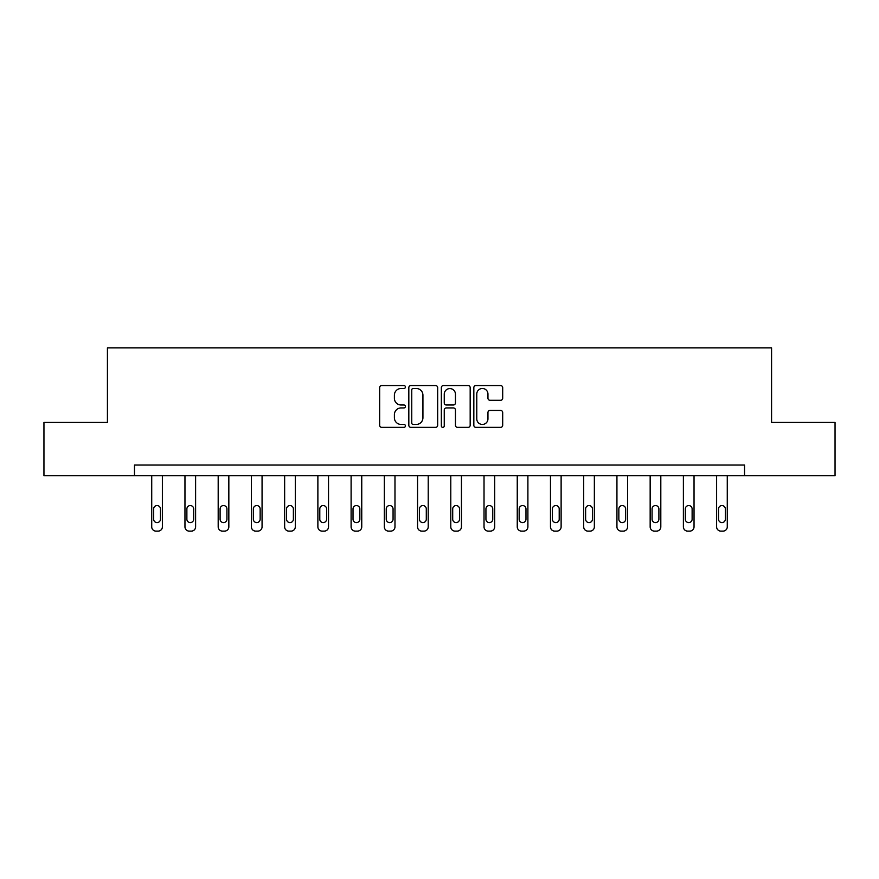 <?xml version="1.0" encoding="UTF-8"?>
<svg xmlns="http://www.w3.org/2000/svg" width="879" height="879" viewBox="0 0 879 879"><rect width="100%" height="100%" fill="white"/><g stroke="black" fill="none" stroke-linecap="round" stroke-linejoin="round"><path stroke-width="1.32" d="M405.417 387.024A1.461 1.461 0 0 0 403.955 385.551L381.739 385.551A2.088 2.088 0 0 0 379.651 387.65L379.651 425.282A2.088 2.088 0 0 0 381.739 427.37L403.955 427.37A1.461 1.461 0 0 0 405.417 425.908A1.461 1.461 0 0 0 403.955 424.447L401.077 424.447A6.691 6.691 0 0 1 394.396 417.756L394.396 414.613A6.691 6.691 0 0 1 401.077 407.922L403.955 407.922A1.461 1.461 0 0 0 405.417 406.461A1.461 1.461 0 0 0 403.955 404.999L401.077 404.999A6.691 6.691 0 0 1 394.396 398.308L394.396 395.176A6.691 6.691 0 0 1 401.077 388.485L403.955 388.485A1.461 1.461 0 0 0 405.417 387.024M500.601 400.297A2.088 2.088 0 0 0 502.689 398.209L502.689 387.65A2.088 2.088 0 0 0 500.601 385.551L475.935 385.551A2.088 2.088 0 0 0 473.836 387.65L473.836 425.282A2.088 2.088 0 0 0 475.935 427.37L500.601 427.37A2.088 2.088 0 0 0 502.689 425.282L502.689 412.526A2.088 2.088 0 0 0 500.601 410.438L490.042 410.438A2.088 2.088 0 0 0 487.955 412.526L487.955 418.854A5.593 5.593 0 0 1 482.362 424.447A5.593 5.593 0 0 1 476.77 418.854L476.77 394.078A5.593 5.593 0 0 1 482.362 388.485A5.593 5.593 0 0 1 487.955 394.078L487.955 398.209A2.088 2.088 0 0 0 490.042 400.297L500.601 400.297M134.476 475.693L43.95 475.693L43.95 422.436L107.425 422.436L107.425 347.886L771.575 347.886L771.575 422.436L835.05 422.436L835.05 475.693L744.524 475.693L744.524 465.035L134.476 465.035L134.476 475.693L744.524 475.693M437.665 387.65A2.088 2.088 0 0 0 435.577 385.551L410.911 385.551A2.088 2.088 0 0 0 408.823 387.65L408.823 425.282A2.088 2.088 0 0 0 410.911 427.37L435.577 427.37A2.088 2.088 0 0 0 437.665 425.282L437.665 387.65M443.423 385.551L468.089 385.551A2.088 2.088 0 0 1 470.177 387.65L470.177 425.282A2.088 2.088 0 0 1 468.089 427.37L457.53 427.37A2.088 2.088 0 0 1 455.443 425.282L455.443 410.021A2.088 2.088 0 0 0 453.355 407.922L446.345 407.922A2.088 2.088 0 0 0 444.258 410.021L444.258 425.908A1.461 1.461 0 0 1 442.796 427.37A1.461 1.461 0 0 1 441.335 425.908L441.335 387.65A2.088 2.088 0 0 1 443.423 385.551M413.207 388.485A1.461 1.461 0 0 0 411.746 389.946L411.746 422.975A1.461 1.461 0 0 0 413.207 424.447L416.239 424.447A6.691 6.691 0 0 0 422.931 417.756L422.931 395.176A6.691 6.691 0 0 0 416.239 388.485L413.207 388.485M455.443 394.177A5.593 5.593 0 0 0 449.85 388.584A5.593 5.593 0 0 0 444.258 394.177L444.258 402.912A2.088 2.088 0 0 0 446.345 404.999L453.355 404.999A2.088 2.088 0 0 0 455.443 402.912L455.443 394.177M162.384 475.693L162.384 526.851A4.263 4.263 0 0 1 158.121 531.114L155.99 531.114A4.263 4.263 0 0 1 151.726 526.851L151.726 475.693M160.461 519.181L160.461 508.963A3.406 3.406 0 0 0 157.055 505.557A3.406 3.406 0 0 0 153.649 508.963L153.649 519.181A3.406 3.406 0 0 0 157.055 522.598A3.406 3.406 0 0 0 160.461 519.181M195.61 475.693L195.61 526.851A4.263 4.263 0 0 1 191.347 531.114L189.216 531.114A4.263 4.263 0 0 1 184.964 526.851L184.964 475.693M193.688 519.181L193.688 508.963A3.406 3.406 0 0 0 190.282 505.557A3.406 3.406 0 0 0 186.875 508.963L186.875 519.181A3.406 3.406 0 0 0 190.282 522.598A3.406 3.406 0 0 0 193.688 519.181M228.837 475.693L228.837 526.851A4.263 4.263 0 0 1 224.574 531.114L222.453 531.114A4.263 4.263 0 0 1 218.19 526.851L218.19 475.693M226.925 519.181L226.925 508.963A3.406 3.406 0 0 0 223.508 505.557A3.406 3.406 0 0 0 220.102 508.963L220.102 519.181A3.406 3.406 0 0 0 223.508 522.598A3.406 3.406 0 0 0 226.925 519.181M262.063 475.693L262.063 526.851A4.263 4.263 0 0 1 257.811 531.114L255.679 531.114A4.263 4.263 0 0 1 251.416 526.851L251.416 475.693M260.151 519.181L260.151 508.963A3.406 3.406 0 0 0 256.745 505.557A3.406 3.406 0 0 0 253.339 508.963L253.339 519.181A3.406 3.406 0 0 0 256.745 522.598A3.406 3.406 0 0 0 260.151 519.181M295.3 475.693L295.3 526.851A4.263 4.263 0 0 1 291.037 531.114L288.905 531.114A4.263 4.263 0 0 1 284.642 526.851L284.642 475.693M293.377 519.181L293.377 508.963A3.406 3.406 0 0 0 289.971 505.557A3.406 3.406 0 0 0 286.565 508.963L286.565 519.181A3.406 3.406 0 0 0 289.971 522.598A3.406 3.406 0 0 0 293.377 519.181M328.526 475.693L328.526 526.851A4.263 4.263 0 0 1 324.263 531.114L322.132 531.114A4.263 4.263 0 0 1 317.879 526.851L317.879 475.693M326.603 519.181L326.603 508.963A3.406 3.406 0 0 0 323.197 505.557A3.406 3.406 0 0 0 319.791 508.963L319.791 519.181A3.406 3.406 0 0 0 323.197 522.598A3.406 3.406 0 0 0 326.603 519.181M361.752 475.693L361.752 526.851A4.263 4.263 0 0 1 357.489 531.114L355.358 531.114A4.263 4.263 0 0 1 351.106 526.851L351.106 475.693M359.841 519.181L359.841 508.963A3.406 3.406 0 0 0 356.424 505.557A3.406 3.406 0 0 0 353.017 508.963L353.017 519.181A3.406 3.406 0 0 0 356.424 522.598A3.406 3.406 0 0 0 359.841 519.181M394.979 475.693L394.979 526.851A4.263 4.263 0 0 1 390.726 531.114L388.595 531.114A4.263 4.263 0 0 1 384.332 526.851L384.332 475.693M393.067 519.181L393.067 508.963A3.406 3.406 0 0 0 389.661 505.557A3.406 3.406 0 0 0 386.244 508.963L386.244 519.181A3.406 3.406 0 0 0 389.661 522.598A3.406 3.406 0 0 0 393.067 519.181M428.216 475.693L428.216 526.851A4.263 4.263 0 0 1 423.953 531.114L421.821 531.114A4.263 4.263 0 0 1 417.558 526.851L417.558 475.693M426.293 519.181L426.293 508.963A3.406 3.406 0 0 0 422.887 505.557A3.406 3.406 0 0 0 419.481 508.963L419.481 519.181A3.406 3.406 0 0 0 422.887 522.598A3.406 3.406 0 0 0 426.293 519.181M461.442 475.693L461.442 526.851A4.263 4.263 0 0 1 457.179 531.114L455.047 531.114A4.263 4.263 0 0 1 450.784 526.851L450.784 475.693M459.519 519.181L459.519 508.963A3.406 3.406 0 0 0 456.113 505.557A3.406 3.406 0 0 0 452.707 508.963L452.707 519.181A3.406 3.406 0 0 0 456.113 522.598A3.406 3.406 0 0 0 459.519 519.181M494.668 475.693L494.668 526.851A4.263 4.263 0 0 1 490.405 531.114L488.274 531.114A4.263 4.263 0 0 1 484.021 526.851L484.021 475.693M492.756 519.181L492.756 508.963A3.406 3.406 0 0 0 489.339 505.557A3.406 3.406 0 0 0 485.933 508.963L485.933 519.181A3.406 3.406 0 0 0 489.339 522.598A3.406 3.406 0 0 0 492.756 519.181M527.894 475.693L527.894 526.851A4.263 4.263 0 0 1 523.642 531.114L521.511 531.114A4.263 4.263 0 0 1 517.248 526.851L517.248 475.693M525.983 519.181L525.983 508.963A3.406 3.406 0 0 0 522.576 505.557A3.406 3.406 0 0 0 519.159 508.963L519.159 519.181A3.406 3.406 0 0 0 522.576 522.598A3.406 3.406 0 0 0 525.983 519.181M561.121 475.693L561.121 526.851A4.263 4.263 0 0 1 556.868 531.114L554.737 531.114A4.263 4.263 0 0 1 550.474 526.851L550.474 475.693M559.209 519.181L559.209 508.963A3.406 3.406 0 0 0 555.803 505.557A3.406 3.406 0 0 0 552.397 508.963L552.397 519.181A3.406 3.406 0 0 0 555.803 522.598A3.406 3.406 0 0 0 559.209 519.181M594.358 475.693L594.358 526.851A4.263 4.263 0 0 1 590.095 531.114L587.963 531.114A4.263 4.263 0 0 1 583.7 526.851L583.7 475.693M592.435 519.181L592.435 508.963A3.406 3.406 0 0 0 589.029 505.557A3.406 3.406 0 0 0 585.623 508.963L585.623 519.181A3.406 3.406 0 0 0 589.029 522.598A3.406 3.406 0 0 0 592.435 519.181M627.584 475.693L627.584 526.851A4.263 4.263 0 0 1 623.321 531.114L621.189 531.114A4.263 4.263 0 0 1 616.937 526.851L616.937 475.693M625.661 519.181L625.661 508.963A3.406 3.406 0 0 0 622.255 505.557A3.406 3.406 0 0 0 618.849 508.963L618.849 519.181A3.406 3.406 0 0 0 622.255 522.598A3.406 3.406 0 0 0 625.661 519.181M660.81 475.693L660.81 526.851A4.263 4.263 0 0 1 656.547 531.114L654.426 531.114A4.263 4.263 0 0 1 650.163 526.851L650.163 475.693M658.898 519.181L658.898 508.963A3.406 3.406 0 0 0 655.492 505.557A3.406 3.406 0 0 0 652.075 508.963L652.075 519.181A3.406 3.406 0 0 0 655.492 522.598A3.406 3.406 0 0 0 658.898 519.181M694.036 475.693L694.036 526.851A4.263 4.263 0 0 1 689.784 531.114L687.653 531.114A4.263 4.263 0 0 1 683.39 526.851L683.39 475.693M692.125 519.181L692.125 508.963A3.406 3.406 0 0 0 688.718 505.557A3.406 3.406 0 0 0 685.312 508.963L685.312 519.181A3.406 3.406 0 0 0 688.718 522.598A3.406 3.406 0 0 0 692.125 519.181M727.274 475.693L727.274 526.851A4.263 4.263 0 0 1 723.01 531.114L720.879 531.114A4.263 4.263 0 0 1 716.616 526.851L716.616 475.693M725.351 519.181L725.351 508.963A3.406 3.406 0 0 0 721.945 505.557A3.406 3.406 0 0 0 718.539 508.963L718.539 519.181A3.406 3.406 0 0 0 721.945 522.598A3.406 3.406 0 0 0 725.351 519.181"/></g></svg>
